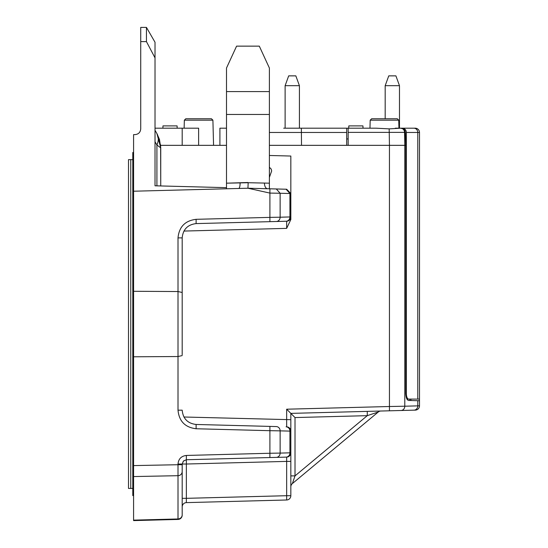 <?xml version="1.0" encoding="UTF-8"?>
<svg xmlns="http://www.w3.org/2000/svg" width="548" height="548" viewBox="0 0 548 548"><rect width="100%" height="100%" fill="white"/><g stroke="black" fill="none" stroke-linecap="round" stroke-linejoin="round"><path stroke-width="0.82" d="M155.022 141.74L156.913 145.008L160.742 147.871L160.742 185.943L160.633 145.336L226.502 145.336M269.39 145.336L348.158 145.336L348.158 128.184L348.158 132.363L405.335 132.363L405.78 145.336L404.787 145.336L404.561 132.363A4.288 3.946 90 0 0 400.615 128.184L389.169 128.869L389.45 145.336L404.787 145.336L404.787 406.212L417.788 405.869L417.788 400.698L419.494 400.739L419.494 405.835L419.494 132.472A4.288 4.288 0 0 0 415.206 128.184L413.843 128.184L415.206 128.184M300.838 128.184L363.009 128.184L362.947 125.896L348.809 125.896L348.754 128.184L348.158 128.184L375.976 128.184L389.169 128.869M348.158 145.336L389.443 145.336L389.443 406.513L404.787 406.212A4.288 3.946 -91.5 0 1 400.951 410.5L413.952 410.157A4.288 3.946 -91.5 0 0 417.788 405.869L419.494 405.835A4.288 4.288 0 0 1 415.315 410.123L413.952 410.157M182.189 354.768L182.189 237.894C182.998 229.4 187.642 224.632 196.109 223.598L286.659 221.228L286.659 228.372L290.83 219.543L290.83 156.043L269.39 155.481M290.748 192.725L290.83 216.94A4.288 4.288 0 0 1 286.659 221.228L269.904 221.666L269.904 217.378L280.131 217.214L280.131 193.259L269.904 193.088L269.904 217.378L196.109 219.316C185.101 220.659 179.066 226.851 178.011 237.894L182.189 237.894L182.189 293.296M160.633 145.336L156.913 133.575L159.475 139.439L160.742 147.871L156.913 133.575L160.633 145.336M182.189 145.336L182.189 128.184L155.022 128.184M146.446 27.4L155.022 42.258L155.022 57.876L146.446 41.634L140.726 41.586L140.726 27.4L146.446 27.4L146.446 41.634M155.022 185.793L155.022 57.876M182.189 464.725L178.011 464.725L178.011 464.019C178.497 458.923 181.278 456.066 186.361 455.45C181.278 456.066 178.497 458.923 178.011 464.019L182.189 464.019A4.288 4.288 0 0 0 182.189 464.019L182.189 514.86A4.288 4.11 180 0 1 178.011 518.97L133.582 520.134L133.582 520.6L133.582 134.616L135.013 134.616C138.48 134.274 140.384 132.363 140.726 128.896L140.726 41.586M155.153 185.799L226.502 187.663M370.188 120.176L371.654 118.752L397.279 118.752L398.752 120.176L370.188 120.176L369.982 128.184L375.976 128.184M395.307 128.184L398.937 128.184L398.752 120.176M405.335 132.363L404.89 130.54L403.78 129.088L400.615 128.184M405.78 145.336L405.78 393.306C405.945 397.608 406.863 399.985 408.541 400.451L417.788 400.698M269.39 68.027L259.307 46.142L269.39 68.027L269.39 114.464L226.502 114.464L226.502 183.183L248.162 182.717L247.949 188.224L269.904 188.8L269.904 193.088L247.949 188.224L133.582 191.218M276.302 188.971L286.09 189.224L269.904 188.8L276.302 188.971L280.131 193.259L289.926 193.513L289.926 216.96L290.83 216.94L290.83 219.536L290.83 216.94M286.09 189.224L286.659 189.238L290.83 193.526L289.926 193.513L286.09 189.224M269.39 166.489L269.39 91.585L226.502 91.585L226.502 114.464L226.502 68.027L236.585 46.142L226.502 68.027L236.585 46.142L259.307 46.142M133.582 520.6L178.011 519.436A4.288 4.288 0 0 0 182.189 515.147L182.189 514.86M269.39 114.464L269.39 188.786L269.39 183.183L248.162 182.717M226.502 183.183L226.502 188.786L226.502 183.183L247.949 182.505M269.39 177.401L271.678 170.942L271.137 168.976L269.39 167.277M178.011 237.894L178.011 291.536L133.582 291.283M182.189 292.488L178.011 291.536L178.011 356.536L133.582 356.789M408.541 400.451L409.781 400.485L409.781 399.088M410.918 399.088L410.918 400.52M182.189 355.577L178.011 356.536L178.011 410.178C179.066 421.22 185.101 427.413 196.109 428.755L196.109 424.467L276.302 426.57A4.288 3.946 -88.5 0 1 280.131 430.858L269.904 430.687L269.904 453.258L280.131 453.093L280.131 430.858L289.926 431.112L289.926 452.833L290.83 452.819L290.83 461.395L290.83 452.819A4.288 4.288 0 0 1 286.659 457.107L186.361 459.731L186.361 455.45L269.904 453.258L269.904 457.546L186.361 459.731L286.659 457.107L286.659 461.395L290.83 461.395L290.83 495.707L286.659 495.707L286.659 499.995A4.288 4.288 0 0 0 290.83 495.707M182.189 237.894C182.998 229.4 187.642 224.632 196.109 223.598L269.904 221.666M196.109 424.467C187.642 423.433 182.998 418.672 182.189 410.178C182.998 418.672 187.642 423.433 196.109 424.467L269.904 426.399L269.904 430.687L196.109 428.755M198.629 145.336L198.629 128.184L182.189 128.184M212.905 120.176L211.439 118.752L185.813 118.752L184.347 120.176L212.905 120.176L213.562 145.336M177.162 128.184L177.1 125.896L162.968 125.896L162.907 128.184M183.923 417.007L290.83 419.693L290.83 431.125L290.83 413.384L389.443 410.801L389.443 406.513L286.659 409.205L286.659 426.837A4.288 4.288 0 0 1 290.83 431.125L290.83 452.819M400.951 410.5L389.443 410.801M133.582 465.595L178.011 464.725L178.011 475.691L133.582 476.561M367.276 411.384L367.276 415.665L295.009 417.562L286.659 409.205M378.243 412.021L292.379 483.576L295.009 475.89L367.276 415.665L378.243 412.021A4.288 4.288 0 0 1 380.881 411.027M295.009 417.562L295.009 475.89L290.83 475.89M290.83 486.871A4.288 4.288 0 0 1 292.379 483.576L292.379 483.562M182.189 464.019L183.436 461.08L186.361 459.731L186.361 464.019L182.189 464.019A4.288 4.288 0 0 0 182.189 464.019L183.402 461.026L186.361 459.731L276.302 457.381A4.288 3.946 88.5 0 0 280.131 453.093L289.926 452.833A4.288 3.946 88.5 0 1 286.09 457.121L286.659 457.107M182.189 506.907A4.288 4.288 0 0 1 186.361 502.619L186.361 498.331L286.659 495.707L286.659 461.395L186.361 464.019L186.361 498.331L182.189 498.331M186.361 502.619L286.659 499.995M267.609 188.738A5.72 3.302 91.5 0 1 264.458 183.025M240.086 182.751A5.72 1.569 -91.5 0 1 238.661 188.471M155.022 130.301L156.913 133.575A22.872 14.974 -30 0 1 156.913 145.008L156.913 185.841M348.158 138.925L346.685 138.925M133.582 152.488L132.794 152.488L132.794 495.584L133.582 495.584M128.506 159.632L128.506 488.432L132.794 488.432L130.76 488.432L130.76 159.632L132.794 159.632L128.506 159.632M385.182 85.68L388.758 75.864L395.909 75.864L399.478 85.68L385.182 85.68L385.182 118.752M399.478 85.68L399.478 128.184L402.39 128.184A4.288 3.946 90 0 1 406.335 132.472L419.494 132.472M285.118 85.68L288.686 75.864L295.838 75.864L299.414 85.68L285.118 85.68L285.118 128.184M299.414 85.68L299.414 128.184M283.686 128.184L301.352 128.184L301.516 145.336L346.685 145.336L346.685 128.184M405.78 393.368L406.335 393.368L406.335 132.472M406.335 393.368A5.72 2.233 90 0 0 408.568 399.088L417.788 399.088L417.788 132.472A4.288 3.946 90 0 0 413.843 128.184L402.39 128.184L413.843 128.184M406.931 399.088L408.568 399.088M419.494 399.088L417.788 399.088M226.502 128.184L219.912 128.184L219.912 145.336M363.009 128.184L369.982 128.184M183.923 231.064L286.659 228.372M178.011 519.436L178.011 475.691A4.288 4.11 180 0 0 182.189 471.581M286.659 426.837A4.288 4.288 0 0 1 290.83 431.125L289.926 431.112A4.288 3.946 -88.5 0 0 286.09 426.824M276.302 221.502A4.288 3.946 88.5 0 0 280.131 217.214L289.926 216.96A4.288 3.946 88.5 0 1 286.09 221.241M415.315 410.123A4.288 4.288 0 0 0 419.494 405.835M178.011 410.178L182.189 410.178M196.109 219.316L196.109 223.598M269.39 132.472L346.685 132.472M184.347 120.176L184.135 128.184"/></g></svg>
